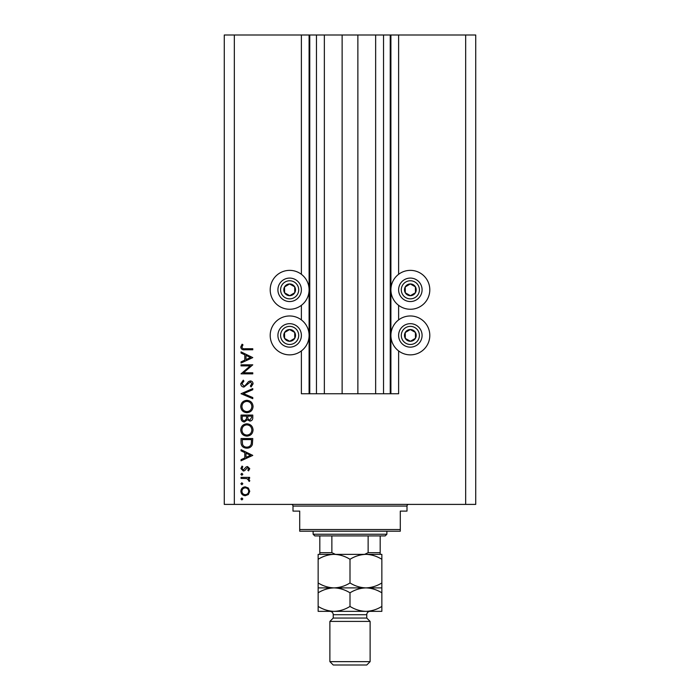 <?xml version="1.0" encoding="UTF-8"?>
<svg xmlns="http://www.w3.org/2000/svg" width="700" height="700" viewBox="0 0 700 700"><rect width="100%" height="100%" fill="white"/><g stroke="black" fill="none" stroke-linecap="round" stroke-linejoin="round"><path stroke-width="1.05" d="M324.354 35L324.354 393.759L342.125 393.759L342.125 35L301.385 35L301.385 274.312M301.385 305.322L301.385 319.909M301.385 350.919L301.385 393.759L309.767 393.759L309.767 35M316.47 35L316.47 393.759L309.767 393.759M324.354 393.759L316.47 393.759M342.125 393.759L357.875 393.759L357.875 35L342.125 35M383.53 35L383.53 393.759L390.233 393.759L390.233 35L375.646 35L375.646 393.759L357.875 393.759M375.646 35L357.875 35M383.53 393.759L375.646 393.759M390.233 35L390.906 35L390.906 393.759L390.233 393.759M398.615 350.919L398.615 393.759L390.906 393.759M465.675 35L465.675 504.403L475.729 504.403L475.729 35L398.615 35L398.615 274.312M398.615 305.322L398.615 319.909M398.615 35L390.906 35M410.349 270.366A19.442 19.442 0 0 0 390.906 289.817A19.442 19.442 0 0 0 410.349 309.26A19.442 19.442 0 0 0 429.8 289.817A19.442 19.442 0 0 0 410.349 270.366M410.349 315.971A19.442 19.442 0 0 1 429.8 335.414A19.442 19.442 0 0 1 410.349 354.865A19.442 19.442 0 0 1 390.906 335.414A19.442 19.442 0 0 1 410.349 315.971M289.651 309.26A19.442 19.442 0 0 1 270.2 289.817A19.442 19.442 0 0 1 289.651 270.366A19.442 19.442 0 0 1 309.094 289.817A19.442 19.442 0 0 1 289.651 309.26M289.651 354.865A19.442 19.442 0 0 0 309.094 335.414A19.442 19.442 0 0 0 289.651 315.971A19.442 19.442 0 0 0 270.2 335.414A19.442 19.442 0 0 0 289.651 354.865M250.25 365.881L241.036 365.881L241.036 364.822L252.77 364.822L243.53 372.803L252.77 372.803L252.77 373.852L241.036 373.852L250.25 365.881M243.906 387.091C241.938 386.855 240.879 385.735 240.73 383.74L243.294 380.17L243.889 381.168L241.938 383.74L243.924 386.041L245.079 385.621L248.544 381.579L250.329 380.922C252.044 381.106 252.954 382.069 253.068 383.819L251.081 386.942L250.364 385.989L251.869 383.696L250.381 381.973L243.906 387.091M241.036 393.715L252.77 388.596L252.77 389.725L243.521 393.636L252.77 397.547L252.77 398.676L241.036 393.715M240.73 406.516C241.054 402.754 243.093 400.689 246.846 400.33C250.618 400.645 252.691 402.684 253.068 406.429C252.77 410.244 250.714 412.326 246.907 412.668C243.136 412.335 241.08 410.287 240.73 406.516M240.73 429.993C241.054 426.221 243.093 424.165 246.846 423.797C250.618 424.121 252.691 426.151 253.068 429.896C252.77 433.711 250.714 435.794 246.907 436.135C243.136 435.803 241.08 433.755 240.73 429.993M241.036 449.68L252.77 455.394L241.036 460.81L241.036 459.664L244.79 457.931L244.79 452.611L241.036 450.826L241.036 449.68M240.879 498.951L241.859 497.971L242.839 498.951L241.859 499.931L240.879 498.951M465.675 504.403L224.271 504.403L224.271 35L234.325 35L234.325 504.403M301.385 35L234.325 35M245.297 486.841L248.343 488.014L249.76 491.286L248.343 494.541L245.297 495.714C242.585 495.469 241.106 493.99 240.879 491.286C241.106 488.574 242.576 487.086 245.297 486.841M240.879 483.752L241.859 482.781L242.839 483.752L241.859 484.733L240.879 483.752M241.036 478.415L241.036 477.365L249.611 477.365L249.611 478.415L248.343 478.415L249.76 480.506L249.463 481.425L248.553 480.847L248.701 480.305L246.855 478.599L241.036 478.415M240.879 474.276L241.859 473.296L242.839 474.276L241.859 475.256L240.879 474.276M247.511 466.532L249.76 468.694L248.535 470.89L247.8 470.181L248.701 468.694L247.555 467.582L244.685 470.645L243.364 471.039L240.879 468.528L242.043 466.077L242.839 466.778L241.938 468.475L243.311 469.989L246.19 466.918L247.511 466.532M246.75 448.175C242.97 447.956 241.071 445.953 241.036 442.181L241.036 438.541L252.77 438.541L252.341 444.64C251.274 447.02 249.41 448.192 246.75 448.175M241.036 418.25L241.036 415.074L252.77 415.074L252.77 417.366C252.901 419.545 251.93 420.787 249.856 421.094L247.362 419.738L244.361 421.995C242.2 421.724 241.089 420.481 241.036 418.25M241.036 351.89L252.77 357.604L241.036 363.02L241.036 361.874L244.79 360.141L244.79 354.821L241.036 353.036L241.036 351.89M241.938 347.104C242.366 348.469 243.373 349.002 244.956 348.731L252.77 348.731L252.77 349.781L244.843 349.781C242.498 350.105 241.124 349.186 240.73 347.043L242.086 344.216L242.987 344.838L241.938 347.104M245.289 494.664C247.362 494.471 248.5 493.343 248.701 491.278C248.5 489.213 247.362 488.084 245.289 487.891C243.224 488.084 242.104 489.213 241.938 491.278C242.104 493.343 243.224 494.471 245.289 494.664M245.998 457.38L250.477 455.306L245.998 453.18L245.998 457.38M251.562 439.6L242.235 439.6L242.532 444.299C243.285 446.189 244.694 447.125 246.75 447.125C248.973 447.108 250.469 446.084 251.239 444.027L251.562 439.6M246.907 435.085C249.961 434.761 251.615 433.046 251.869 429.949C251.589 426.851 249.918 425.154 246.855 424.856C243.81 425.18 242.174 426.877 241.938 429.949C242.165 433.064 243.819 434.779 246.907 435.085M251.562 417.559L251.562 416.132L247.8 416.132L247.8 416.832C247.59 418.582 248.273 419.65 249.839 420.044L251.562 417.559M246.601 416.824L246.601 416.132L242.235 416.132L242.235 417.629C242.025 419.431 242.734 420.534 244.361 420.945L246.461 419.02L246.601 416.824M246.907 411.618C249.961 411.294 251.615 409.579 251.869 406.473C251.589 403.384 249.918 401.686 246.855 401.389C243.81 401.704 242.174 403.401 241.938 406.473C242.165 409.596 243.819 411.311 246.907 411.618M245.998 359.59L250.477 357.516L245.998 355.39L245.998 359.59M286.781 294.936A5.871 5.871 0 0 0 294.691 286.816A5.871 5.871 0 0 0 284.533 286.947A5.871 5.871 0 0 0 286.781 294.936M287.166 294.254L289.721 295.68L294.77 292.688L294.691 286.816L289.572 283.946L284.533 286.947L284.602 292.819L287.166 294.254M295.382 279.58A11.734 11.734 0 0 1 299.889 295.549A11.734 11.734 0 0 1 283.911 300.055A11.734 11.734 0 0 1 279.414 284.078A11.734 11.734 0 0 1 295.382 279.58A11.734 11.734 0 0 0 279.414 284.078A11.734 11.734 0 0 0 283.911 300.055M284.602 292.819L289.721 295.68L294.77 292.688L294.691 286.816L289.572 283.946L284.533 286.956M407.488 294.936A5.871 5.871 0 0 0 415.398 286.816A5.871 5.871 0 0 0 405.23 286.947A5.871 5.871 0 0 0 407.488 294.936M407.864 294.254L410.428 295.68L415.467 292.688L415.398 286.816L410.279 283.946L405.23 286.947L405.309 292.819L407.864 294.254M416.089 279.58A11.734 11.734 0 0 1 420.586 295.549A11.734 11.734 0 0 1 404.618 300.055A11.734 11.734 0 0 1 400.111 284.078A11.734 11.734 0 0 1 416.089 279.58A11.734 11.734 0 0 0 400.111 284.078A11.734 11.734 0 0 0 404.618 300.055M405.309 292.819L410.428 295.68L415.467 292.688L415.398 286.816L410.279 283.946L405.23 286.956M407.488 340.533A5.871 5.871 0 0 0 415.398 332.412A5.871 5.871 0 0 0 405.23 332.544A5.871 5.871 0 0 0 407.488 340.533M407.864 339.85L410.428 341.285L415.467 338.284L415.398 332.412L410.279 329.551L405.23 332.544L405.309 338.415L407.864 339.85M416.089 325.176A11.734 11.734 0 0 1 420.586 341.154A11.734 11.734 0 0 1 404.618 345.651A11.734 11.734 0 0 1 400.111 329.683A11.734 11.734 0 0 1 416.089 325.176A11.734 11.734 0 0 0 400.111 329.683A11.734 11.734 0 0 0 404.618 345.651M410.428 341.285L415.467 338.284L415.398 332.412L410.279 329.551L405.23 332.544L405.309 338.415L410.428 341.285M286.781 340.533A5.871 5.871 0 0 0 294.691 332.412A5.871 5.871 0 0 0 284.533 332.544A5.871 5.871 0 0 0 286.781 340.533M287.166 339.85L289.721 341.285L294.77 338.284L294.691 332.412L289.572 329.551L284.533 332.544L284.602 338.415L287.166 339.85M295.382 325.176A11.734 11.734 0 0 1 299.889 341.154A11.734 11.734 0 0 1 283.911 345.651A11.734 11.734 0 0 1 279.414 329.683A11.734 11.734 0 0 1 295.382 325.176A11.734 11.734 0 0 0 279.414 329.683A11.734 11.734 0 0 0 283.911 345.651M289.721 341.285L294.77 338.284L294.691 332.412L289.572 329.551L284.533 332.544L284.602 338.415L289.721 341.285M291.322 504.403A1.68 1.68 0 0 1 293.002 506.074L293.002 511.105L299.705 511.105L299.705 529.541L400.295 529.541L400.295 511.105L406.998 511.105L406.998 506.074L293.002 506.074M408.678 504.403A1.68 1.68 0 0 0 406.998 506.074M400.295 529.541L400.295 531.221L299.705 531.221L299.705 529.541M386.881 534.24L385.201 535.911L314.799 535.911L313.119 534.24L386.881 534.24L386.881 531.221M313.119 534.24L313.119 531.221M380.179 535.911L380.179 553.831M380.179 554.356L319.821 554.356L319.821 552.676L319.821 554.356L318.15 554.356L318.15 559.282C323.102 556.202 328.414 554.558 334.075 554.356C339.666 554.54 344.977 556.185 350 559.282C354.961 556.202 360.264 554.558 365.925 554.356C371.516 554.54 376.828 556.185 381.85 559.282L381.85 554.356L365.925 554.356M331.87 535.911L331.87 552.676L335.387 554.356L364.613 554.356L368.13 552.676L380.179 552.676M368.13 535.911L368.13 552.676M319.821 535.911L319.821 552.676L331.87 552.676M366.765 618.056L333.235 618.056L329.884 621.416L370.116 621.416L366.765 618.056L366.765 614.705A3.351 3.351 0 0 1 370.116 611.354L365.925 611.354L370.116 611.354M370.116 661.649L366.765 665L333.235 665L329.884 661.649L370.116 661.649L370.116 621.416M318.15 606.428C323.172 609.525 328.484 611.17 334.075 611.354C339.736 611.153 345.039 609.508 350 606.428C355.023 609.525 360.334 611.17 365.925 611.354C371.586 611.153 376.898 609.508 381.85 606.428L381.85 611.354L318.15 611.354L318.15 592.812C323.102 589.733 328.414 588.087 334.075 587.886C328.484 587.694 323.172 586.058 318.15 582.96L318.15 559.282M333.235 618.056L333.235 614.705A3.351 3.351 0 0 0 329.884 611.354M329.884 661.649L329.884 621.416M381.85 587.886L365.925 587.886C371.516 588.07 376.828 589.715 381.85 592.812L381.85 582.96C376.898 586.04 371.586 587.676 365.925 587.886C360.334 587.694 355.023 586.058 350 582.96L350 559.282M381.85 582.96L381.85 559.282M350 582.96C345.039 586.04 339.736 587.676 334.075 587.886L318.15 587.886L318.15 592.812M318.15 582.96L318.15 587.886M365.925 587.886L334.075 587.886C339.666 588.07 344.977 589.715 350 592.812C354.961 589.733 360.264 588.087 365.925 587.886M350 606.428L350 592.812M381.85 606.428L381.85 592.812M309.094 35L309.094 393.759M285.224 297.71A9.056 9.056 0 0 0 297.544 294.245A9.056 9.056 0 0 0 294.07 281.916A9.056 9.056 0 0 0 281.75 285.39A9.056 9.056 0 0 0 285.224 297.71M405.93 297.71A9.056 9.056 0 0 0 418.25 294.245A9.056 9.056 0 0 0 414.776 281.916A9.056 9.056 0 0 0 402.456 285.39A9.056 9.056 0 0 0 405.93 297.71M405.93 343.315A9.056 9.056 0 0 0 418.25 339.841A9.056 9.056 0 0 0 414.776 327.521A9.056 9.056 0 0 0 402.456 330.986A9.056 9.056 0 0 0 405.93 343.315M285.224 343.315A9.056 9.056 0 0 0 297.544 339.841A9.056 9.056 0 0 0 294.07 327.521A9.056 9.056 0 0 0 281.75 330.986A9.056 9.056 0 0 0 285.224 343.315M366.765 614.705L333.235 614.705"/></g></svg>
